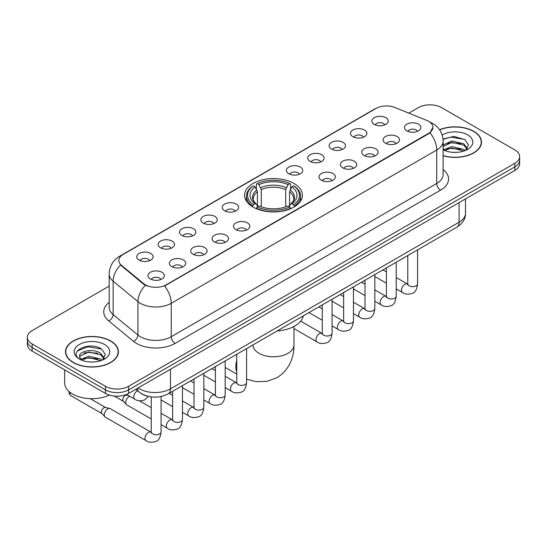 <?xml version="1.0" encoding="UTF-8"?>
<svg xmlns="http://www.w3.org/2000/svg" width="547" height="547" viewBox="0 0 547 547"><rect width="100%" height="100%" fill="white"/><g stroke="black" fill="none" stroke-linecap="round" stroke-linejoin="round"><path stroke-width="0.82" d="M293.951 183.45A28.923 16.697 0 0 0 262.43 179.833A28.923 16.697 0 0 0 244.577 195.258A28.923 16.697 0 0 0 253.049 207.067A28.923 16.697 0 0 0 284.57 210.684A28.923 16.697 0 0 0 302.423 195.258A28.923 16.697 0 0 0 293.951 183.45M352.911 136.716A8.184 4.725 180 0 1 351.283 135.376A8.184 4.725 180 0 1 353.998 129.502A8.184 4.725 180 0 1 364.487 130.029A8.184 4.725 180 0 1 366.107 135.376A8.184 4.725 180 0 1 352.911 136.716M363.488 137.201A4.909 2.838 0 0 0 362.169 135.82A4.909 2.838 0 0 0 357.335 135.102A4.909 2.838 0 0 0 353.909 137.201M331.53 149.058A8.184 4.725 180 0 1 329.909 147.717A8.184 4.725 180 0 1 332.617 141.844A8.184 4.725 180 0 1 343.106 142.37A8.184 4.725 180 0 1 344.733 147.717A8.184 4.725 180 0 1 331.53 149.058M342.114 149.543A4.909 2.838 0 0 0 340.795 148.162A4.909 2.838 0 0 0 335.954 147.444A4.909 2.838 0 0 0 332.528 149.543M310.156 161.399A8.184 4.725 180 0 1 308.535 160.059A8.184 4.725 180 0 1 311.243 154.186A8.184 4.725 180 0 1 321.732 154.712A8.184 4.725 180 0 1 323.359 160.059A8.184 4.725 180 0 1 310.156 161.399M320.733 161.885A4.909 2.838 0 0 0 319.421 160.503A4.909 2.838 0 0 0 314.58 159.786A4.909 2.838 0 0 0 311.154 161.885M288.782 173.741A8.184 4.725 180 0 1 287.154 172.401A8.184 4.725 180 0 1 289.869 166.527A8.184 4.725 180 0 1 300.358 167.054A8.184 4.725 180 0 1 301.978 172.401A8.184 4.725 180 0 1 288.782 173.741M299.359 174.226A4.909 2.838 0 0 0 298.04 172.845A4.909 2.838 0 0 0 293.206 172.127A4.909 2.838 0 0 0 289.78 174.226M224.653 210.766A8.184 4.725 180 0 1 223.026 209.426A8.184 4.725 180 0 1 225.74 203.552A8.184 4.725 180 0 1 236.229 204.079A8.184 4.725 180 0 1 237.849 209.426A8.184 4.725 180 0 1 224.653 210.766M235.231 211.251A4.909 2.838 0 0 0 233.911 209.87A4.909 2.838 0 0 0 229.07 209.152A4.909 2.838 0 0 0 225.644 211.251M203.272 223.108A8.184 4.725 180 0 1 201.652 221.767A8.184 4.725 180 0 1 204.359 215.894A8.184 4.725 180 0 1 214.848 216.421A8.184 4.725 180 0 1 216.475 221.767A8.184 4.725 180 0 1 203.272 223.108M213.85 223.593A4.909 2.838 0 0 0 212.537 222.212A4.909 2.838 0 0 0 207.696 221.494A4.909 2.838 0 0 0 204.27 223.593M181.898 235.449A8.184 4.725 180 0 1 180.271 234.109A8.184 4.725 180 0 1 182.985 228.236A8.184 4.725 180 0 1 193.474 228.762A8.184 4.725 180 0 1 195.094 234.109A8.184 4.725 180 0 1 181.898 235.449M192.476 235.935A4.909 2.838 0 0 0 191.156 234.554A4.909 2.838 0 0 0 186.322 233.836A4.909 2.838 0 0 0 182.896 235.935M160.517 247.791A8.184 4.725 180 0 1 158.897 246.451A8.184 4.725 180 0 1 161.604 240.577A8.184 4.725 180 0 1 172.093 241.104A8.184 4.725 180 0 1 173.72 246.451A8.184 4.725 180 0 1 160.517 247.791M171.102 248.276A4.909 2.838 0 0 0 169.782 246.895A4.909 2.838 0 0 0 164.941 246.177A4.909 2.838 0 0 0 161.515 248.276M139.143 260.133A8.184 4.725 180 0 1 137.523 258.793A8.184 4.725 180 0 1 140.23 252.919A8.184 4.725 180 0 1 150.719 253.446A8.184 4.725 180 0 1 152.346 258.793A8.184 4.725 180 0 1 139.143 260.133M149.721 260.618A4.909 2.838 0 0 0 148.401 259.237A4.909 2.838 0 0 0 143.567 258.519A4.909 2.838 0 0 0 140.141 260.618M374.285 124.374A8.184 4.725 180 0 1 372.664 123.034A8.184 4.725 180 0 1 375.372 117.161A8.184 4.725 180 0 1 385.861 117.687A8.184 4.725 180 0 1 387.488 123.034A8.184 4.725 180 0 1 374.285 124.374M384.862 124.86A4.909 2.838 0 0 0 383.55 123.478A4.909 2.838 0 0 0 378.709 122.76A4.909 2.838 0 0 0 375.283 124.86M385.512 143.198A8.184 4.725 180 0 1 383.891 141.858A8.184 4.725 180 0 1 386.599 135.984A8.184 4.725 180 0 1 397.088 136.511A8.184 4.725 180 0 1 398.715 141.858A8.184 4.725 180 0 1 385.512 143.198M396.096 143.683A4.909 2.838 0 0 0 394.777 142.302A4.909 2.838 0 0 0 389.936 141.584A4.909 2.838 0 0 0 386.51 143.683M364.138 155.539A8.184 4.725 180 0 1 362.517 154.199A8.184 4.725 180 0 1 365.225 148.326A8.184 4.725 180 0 1 375.714 148.852A8.184 4.725 180 0 1 377.341 154.199A8.184 4.725 180 0 1 364.138 155.539M374.716 156.025A4.909 2.838 0 0 0 373.396 154.644A4.909 2.838 0 0 0 368.562 153.926A4.909 2.838 0 0 0 365.136 156.025M342.764 167.881A8.184 4.725 180 0 1 341.137 166.541A8.184 4.725 180 0 1 343.851 160.668A8.184 4.725 180 0 1 354.34 161.194A8.184 4.725 180 0 1 355.96 166.541A8.184 4.725 180 0 1 342.764 167.881M353.341 168.367A4.909 2.838 0 0 0 352.022 166.985A4.909 2.838 0 0 0 347.181 166.267A4.909 2.838 0 0 0 343.762 168.367M321.383 180.223A8.184 4.725 180 0 1 319.763 178.883A8.184 4.725 180 0 1 322.47 173.009A8.184 4.725 180 0 1 332.959 173.536A8.184 4.725 180 0 1 334.586 178.883A8.184 4.725 180 0 1 321.383 180.223M331.961 180.708A4.909 2.838 0 0 0 330.648 179.327A4.909 2.838 0 0 0 325.807 178.609A4.909 2.838 0 0 0 322.381 180.708M235.88 229.59A8.184 4.725 180 0 1 234.253 228.249A8.184 4.725 180 0 1 236.967 222.376A8.184 4.725 180 0 1 247.456 222.903A8.184 4.725 180 0 1 249.076 228.249A8.184 4.725 180 0 1 235.88 229.59M246.458 230.075A4.909 2.838 0 0 0 245.138 228.694A4.909 2.838 0 0 0 240.304 227.976A4.909 2.838 0 0 0 236.878 230.075M214.499 241.931A8.184 4.725 180 0 1 212.879 240.591A8.184 4.725 180 0 1 215.586 234.718A8.184 4.725 180 0 1 226.075 235.244A8.184 4.725 180 0 1 227.702 240.591A8.184 4.725 180 0 1 214.499 241.931M225.084 242.417A4.909 2.838 0 0 0 223.764 241.036A4.909 2.838 0 0 0 218.923 240.318A4.909 2.838 0 0 0 215.497 242.417M193.125 254.273A8.184 4.725 180 0 1 191.498 252.933A8.184 4.725 180 0 1 194.212 247.059A8.184 4.725 180 0 1 204.701 247.586A8.184 4.725 180 0 1 206.328 252.933A8.184 4.725 180 0 1 193.125 254.273M203.703 254.758A4.909 2.838 0 0 0 202.383 253.377A4.909 2.838 0 0 0 197.549 252.659A4.909 2.838 0 0 0 194.123 254.758M171.751 266.615A8.184 4.725 180 0 1 170.124 265.274A8.184 4.725 180 0 1 172.838 259.401A8.184 4.725 180 0 1 183.327 259.928A8.184 4.725 180 0 1 184.948 265.274A8.184 4.725 180 0 1 171.751 266.615M182.329 267.1A4.909 2.838 0 0 0 181.009 265.719A4.909 2.838 0 0 0 176.168 265.001A4.909 2.838 0 0 0 172.743 267.1M150.37 278.956A8.184 4.725 180 0 1 148.75 277.616A8.184 4.725 180 0 1 151.457 271.743A8.184 4.725 180 0 1 161.946 272.269A8.184 4.725 180 0 1 163.574 277.616A8.184 4.725 180 0 1 150.37 278.956M160.948 279.442A4.909 2.838 0 0 0 159.635 278.061A4.909 2.838 0 0 0 154.794 277.343A4.909 2.838 0 0 0 151.369 279.442M406.893 130.856A8.184 4.725 180 0 1 405.265 129.516A8.184 4.725 180 0 1 407.98 123.643A8.184 4.725 180 0 1 418.469 124.169A8.184 4.725 180 0 1 420.089 129.516A8.184 4.725 180 0 1 406.893 130.856M417.47 131.342A4.909 2.838 0 0 0 416.151 129.96A4.909 2.838 0 0 0 411.317 129.242A4.909 2.838 0 0 0 407.891 131.342M426.646 120.347A14.735 8.506 180 0 1 428.616 121.297A14.735 8.506 180 0 1 432.93 127.314A14.735 8.506 180 0 1 428.616 133.324L166.233 284.816A14.735 8.506 180 0 1 143.745 283.681L121.496 265.336A14.735 8.506 180 0 1 118.829 260.454A14.735 8.506 180 0 1 123.15 254.437L376.008 108.456A14.735 8.506 180 0 1 394.872 107.499L426.646 120.347M147.04 396.035A16.369 9.449 180 0 1 140.429 392.937M443.111 155.765A26.468 15.282 0 0 0 481.51 142.124A26.468 15.282 0 0 0 473.764 131.321A26.468 15.282 0 0 0 439.569 129.735M110.665 340.952A26.468 15.282 0 0 0 81.824 337.643A26.468 15.282 0 0 0 65.49 351.755A26.468 15.282 0 0 0 73.236 362.565A26.468 15.282 0 0 0 102.084 365.875A26.468 15.282 0 0 0 118.419 351.755A26.468 15.282 0 0 0 110.665 340.952M65.763 353.136A26.468 15.282 0 0 0 65.667 353.54M432.93 127.314L430.045 132.73L428.616 133.769L164.572 285.999A19.097 11.029 60 0 1 171.245 303.305A21.825 12.602 180 0 1 140.381 303.305A21.825 12.602 180 0 1 137.933 301.623L113.14 281.179A21.825 12.602 180 0 1 109.195 273.951L109.195 307.366A21.825 12.602 0 0 0 113.14 314.6L137.933 335.037A21.825 12.602 0 0 0 140.381 336.72A21.825 12.602 0 0 0 171.245 336.72L436.718 183.45A21.825 12.602 0 0 0 443.111 174.541L443.111 141.126A21.825 12.602 180 0 1 436.718 150.035A19.097 11.029 -120 0 0 430.045 132.73M109.195 286.108L32.143 330.593A16.369 9.449 0 0 0 27.35 337.28L27.35 344.405A16.369 9.449 0 0 0 32.143 351.092L105.455 393.416L105.455 389.854A16.369 9.449 0 0 0 128.607 389.854L514.857 166.856A16.369 9.449 0 0 0 519.65 160.175A16.369 9.449 0 0 1 514.857 166.856L128.607 389.854A16.369 9.449 0 0 1 105.455 389.854L32.143 347.523L105.455 389.854L105.455 386.285A16.369 9.449 0 0 0 128.607 386.285L514.857 163.293A16.369 9.449 0 0 0 519.65 156.606A16.369 9.449 0 0 0 514.857 149.926L441.545 107.595A16.369 9.449 0 0 0 418.393 107.595L408.807 113.133M27.35 340.843A16.369 9.449 0 0 0 32.143 347.523A16.369 9.449 0 0 1 27.35 340.843M147.054 285.999L143.745 284.324L120.504 264.974A19.097 12.772 129.5 0 0 113.14 281.179L113.14 314.6A5.456 3.651 -50.5 0 1 108.675 320.863A27.282 15.754 180 0 1 109.195 302.375M27.35 337.28A16.369 9.449 0 0 0 32.143 343.96L105.455 386.285M118.241 353.54A26.468 15.282 0 0 0 118.145 353.136M481.333 143.909A26.468 15.282 0 0 0 481.237 143.505M105.455 393.416A16.369 9.449 0 0 0 128.607 393.416L514.857 170.418A16.369 9.449 0 0 0 519.65 163.738L519.65 156.606M443.111 155.587A26.194 15.125 0 0 0 481.237 142.124A26.194 15.125 0 0 0 473.565 131.437A26.194 15.125 0 0 0 439.672 129.885M452.089 152.257L456.205 152.374M443.911 149.646L451.856 146.617L463.767 149.399L465.21 150.555M444.643 150.404L451.856 148.032L464.027 150.993M443.111 148.374A12.335 7.118 0 0 0 444.752 150.507M443.111 145.092L451.856 140.955L463.767 143.745L467.309 148.64M443.111 146.507L451.856 142.37L463.767 145.16L467.029 149.003M443.111 149.741A17.791 10.27 0 0 0 467.623 149.393A17.791 10.27 0 0 0 467.623 134.863A17.791 10.27 0 0 0 442.167 135.041M465.634 150.384L468.417 144.914L464.895 139.601L453.805 136.422L443.002 139.027M444.034 150.193L443.111 149.208M443.036 139.369L450.885 137.099L464.649 139.437M446.961 143.464L450.885 142.753L460.711 143.601M446.961 149.126L450.885 148.415L460.711 149.256M73.435 362.449A26.194 15.125 0 0 0 101.974 365.731A26.194 15.125 0 0 0 118.145 351.755A26.194 15.125 0 0 0 110.473 341.068A26.194 15.125 0 0 0 81.927 337.786A26.194 15.125 0 0 0 65.763 351.755A26.194 15.125 0 0 0 73.435 362.449M64.669 369.868L64.669 382.948A27.282 15.754 0 0 0 72.662 394.086A27.282 15.754 0 0 0 109.352 395.078M88.997 361.888L93.106 362.005M80.819 359.276L88.764 356.247L100.675 359.03L102.111 360.186M81.551 360.035L88.764 357.663L100.928 360.623M80.942 359.823L79.671 356.835A12.335 7.118 0 0 0 81.66 360.131M104.217 358.264L100.675 353.376C93.27 347.851 78.043 351.256 79.671 356.835L79.623 356.295M79.698 357.013L80.04 356.09L88.764 352.001L100.675 354.791L103.937 358.634M102.535 360.015L105.325 354.545L101.797 349.232C89.318 340.261 67.137 352.077 79.944 359.331L80.58 359.714M104.532 344.494A17.791 10.27 0 0 0 79.377 344.494A17.791 10.27 0 0 0 79.377 359.023A17.791 10.27 0 0 0 104.532 359.023A17.791 10.27 0 0 0 104.532 344.494M77.346 351.017L87.793 346.73L101.557 349.068M83.869 353.095L87.793 352.384L97.619 353.225M83.869 358.757L87.793 358.046L97.619 358.887M252.529 206.759L253.302 204.687A25.976 14.995 0 0 1 253.302 185.83L255.093 186.855A23.466 13.545 0 0 0 255.093 203.662L256.858 204.66L257.425 206.766M257.425 205.904L257.425 191.799L255.093 186.855M256.386 189.091L256.386 184.045L257.165 183.601A25.976 14.995 0 0 1 289.835 183.601L288.05 184.633A23.466 13.545 0 0 0 258.95 184.633L261.281 189.577L261.281 206.828M285.719 206.828L285.719 189.577L288.05 184.633M277.11 330.976A30.01 17.326 0 0 0 303.298 315.858M256.386 208.257A27.063 15.624 0 0 0 290.614 208.257L289.835 206.916A25.976 14.995 0 0 1 257.165 206.916L256.386 208.722M290.614 208.722L290.614 208.257M253.302 185.83L252.529 186.267A27.063 15.624 0 0 0 246.437 196.147A27.063 15.624 0 0 0 252.529 206.028M289.835 183.601L290.614 184.045L290.614 189.091M257.165 206.916L258.95 205.884A23.466 13.545 0 0 0 288.05 205.884L289.835 206.916M255.093 203.662L253.302 204.687M258.95 184.633L257.165 183.601M256.858 189.898A20.991 12.116 0 0 0 256.858 204.66L256.953 204.728C253.972 201.843 252.755 199.887 253.309 198.855A20.191 11.658 0 0 1 257.425 191.799M294.471 206.028A27.063 15.624 0 0 0 300.563 196.147A27.063 15.624 0 0 0 294.471 186.267L293.698 185.83A25.976 14.995 0 0 1 293.698 204.687L294.471 206.759M293.698 204.687L291.907 203.662A23.466 13.545 0 0 0 291.907 186.855L293.698 185.83M291.907 186.855L289.575 191.799L289.575 205.904L290.142 204.66L291.907 203.662M289.575 191.799A20.191 11.658 0 0 1 293.691 198.855C294.238 199.894 293.028 201.85 290.047 204.728L290.142 204.66A20.991 12.116 0 0 0 290.142 189.898M289.575 206.766L289.575 205.904M151.245 418.975L126.692 404.801A4.909 2.838 -60 0 1 126.302 404.486A4.909 2.838 -60 0 1 125.68 402.551A4.909 2.838 -60 0 1 129.147 396.534A4.909 2.838 -60 0 1 129.728 396.26M126.302 404.486L123.232 401.163A3.549 2.051 -60 0 1 122.781 399.768A3.549 2.051 -60 0 1 125.29 395.426A3.549 2.051 -60 0 1 126.726 395.112L128.401 395.495M161.071 396.527L161.071 431.911C160.401 437.614 158.63 440.8 155.772 441.47C151.717 442.728 148.456 442.441 145.987 440.622L105.318 417.142A4.909 2.838 -60 0 1 104.921 416.828A4.909 2.838 -60 0 1 104.299 414.893A4.909 2.838 -60 0 1 107.773 408.876A4.909 2.838 -60 0 1 109.756 408.452A4.909 2.838 -60 0 1 110.227 408.636L151.232 432.294M104.921 416.828L101.858 413.505A3.549 2.051 -60 0 1 101.407 412.11A3.549 2.051 -60 0 1 103.916 407.768A3.549 2.051 -60 0 1 105.345 407.453L109.756 408.452M121.496 265.336L121.496 265.979M143.745 283.681L143.745 284.324M166.233 284.816L166.233 285.254M428.616 133.324L428.616 133.769M175.108 343.407A5.456 3.152 60 0 1 171.245 336.72L171.245 303.305L436.718 150.035L436.718 183.45A5.456 3.152 60 0 0 440.574 190.137L175.108 343.407A27.282 15.754 180 0 1 136.518 343.407A27.282 15.754 180 0 1 133.461 341.301L108.675 320.863M443.111 141.126C442.742 133.277 439.296 127.389 432.766 123.472L430.01 122.125A19.097 8.943 112 0 0 429.751 122.036M121.523 255.552A19.097 11.029 -120 0 0 119.547 256.297C113.017 260.222 109.564 266.102 109.195 273.951M119.547 256.297L374.401 109.161A19.097 11.029 60 0 1 375.851 108.545M145.372 285.336A19.097 12.772 129.5 0 0 137.933 301.623L137.933 335.037A5.456 3.651 -50.5 0 1 133.461 341.301M443.111 169.543A27.282 15.754 180 0 1 440.574 190.137M128.607 386.285L128.607 393.416M514.857 163.293L514.857 170.418M32.143 343.96L32.143 351.092M138.138 387.912A21.825 12.602 0 0 0 139.608 388.849A21.825 12.602 0 0 0 170.473 388.849L459.097 222.219A21.825 12.602 0 0 0 465.49 213.303C465.654 218.718 462.769 223.354 456.841 227.21L168.216 393.847A10.913 6.304 60 0 0 170.473 388.849L170.473 369.246M459.097 202.609L459.097 222.219A10.913 6.304 60 0 1 456.841 227.21M137.256 388.425A10.913 7.302 129.5 0 0 139.157 391.973L135.841 389.238M293.965 326.45L293.965 344.966A20.465 11.815 180 0 1 287.968 353.321A20.465 11.815 180 0 1 259.032 353.321A20.465 11.815 180 0 1 253.035 344.966L253.083 345.766M236.755 371.905A20.465 11.815 -60 0 1 236.755 360.452M285.719 189.577A20.191 11.658 0 0 0 261.281 189.577M286.286 187.669A20.991 12.116 0 0 0 260.714 187.669M417.593 249.87L417.593 283.811A4.909 2.838 180 0 1 415.925 285.937A4.909 2.838 180 0 1 409.204 285.821A4.909 2.838 180 0 1 407.768 283.811L407.611 284.871L408.048 284.508M417.593 283.811C416.917 289.513 415.152 292.7 412.294 293.37C408.233 294.628 404.971 294.341 402.51 292.522A4.909 2.838 -60 0 1 401.751 288.584A4.909 2.838 -60 0 1 404.965 284.262A4.909 2.838 -60 0 1 405.183 284.139A4.909 2.838 -60 0 1 407.419 284.016L407.754 284.194M396.213 262.211L396.213 296.153A4.909 2.838 180 0 1 394.551 298.279A4.909 2.838 180 0 1 387.83 298.163A4.909 2.838 180 0 1 386.394 296.153L386.237 297.212L386.674 296.85M396.213 296.153C395.543 301.855 393.772 305.041 390.914 305.711C386.859 306.97 383.597 306.682 381.129 304.864A4.909 2.838 -60 0 1 380.377 300.925A4.909 2.838 -60 0 1 383.584 296.604A4.909 2.838 -60 0 1 383.803 296.481A4.909 2.838 -60 0 1 386.038 296.358L386.38 296.536M374.839 274.553L374.839 308.494A4.909 2.838 180 0 1 373.177 310.621A4.909 2.838 180 0 1 366.456 310.505A4.909 2.838 180 0 1 365.013 308.494L364.856 309.554L365.293 309.192M374.839 308.494C374.162 314.197 372.398 317.383 369.54 318.053C365.485 319.311 362.223 319.024 359.755 317.205A4.909 2.838 -60 0 1 359.003 313.267A4.909 2.838 -60 0 1 362.21 308.946A4.909 2.838 -60 0 1 362.429 308.823A4.909 2.838 -60 0 1 364.664 308.699L364.999 308.877M353.458 286.895L353.458 320.836A4.909 2.838 180 0 1 351.796 322.962A4.909 2.838 180 0 1 345.075 322.846A4.909 2.838 180 0 1 343.639 320.836L343.482 321.896L343.919 321.533M353.458 320.836C352.788 326.538 351.024 329.725 348.165 330.395C344.104 331.653 340.843 331.366 338.374 329.547A4.909 2.838 -60 0 1 337.622 325.609A4.909 2.838 -60 0 1 340.836 321.287A4.909 2.838 -60 0 1 341.048 321.164A4.909 2.838 -60 0 1 343.29 321.041L343.625 321.219M332.084 299.236L332.084 333.178A4.909 2.838 180 0 1 330.422 335.304A4.909 2.838 180 0 1 323.701 335.188A4.909 2.838 180 0 1 322.265 333.178L322.101 334.238L322.545 333.875M332.084 333.178C331.414 338.88 329.643 342.066 326.785 342.737C322.73 343.995 319.469 343.707 317 341.889A4.909 2.838 -60 0 1 316.248 337.95A4.909 2.838 -60 0 1 319.455 333.629A4.909 2.838 -60 0 1 319.674 333.506A4.909 2.838 -60 0 1 321.909 333.383L322.245 333.561M246.581 348.603L246.581 382.544A4.909 2.838 180 0 1 244.912 384.671A4.909 2.838 180 0 1 238.191 384.555A4.909 2.838 180 0 1 236.755 382.544L236.598 383.604L237.036 383.242M246.581 382.544C245.904 388.247 244.14 391.433 241.282 392.103C237.22 393.361 233.959 393.074 231.49 391.255A4.909 2.838 -60 0 1 230.738 387.317A4.909 2.838 -60 0 1 233.952 382.996A4.909 2.838 -60 0 1 234.171 382.873A4.909 2.838 -60 0 1 236.407 382.75L236.742 382.927M225.2 360.945L225.2 394.886A4.909 2.838 180 0 1 223.538 397.013A4.909 2.838 180 0 1 216.817 396.896A4.909 2.838 180 0 1 215.381 394.886L215.224 395.946L215.662 395.584M225.2 394.886C224.53 400.589 222.759 403.775 219.901 404.445C215.846 405.703 212.585 405.416 210.116 403.597A4.909 2.838 -60 0 1 209.364 399.659A4.909 2.838 -60 0 1 212.571 395.337A4.909 2.838 -60 0 1 212.79 395.214A4.909 2.838 -60 0 1 215.026 395.091L215.361 395.269M203.826 373.286L203.826 407.228A4.909 2.838 180 0 1 202.164 409.354A4.909 2.838 180 0 1 195.443 409.238A4.909 2.838 180 0 1 194 407.228L193.843 408.288L194.281 407.925M203.826 407.228C203.149 412.93 201.385 416.117 198.527 416.787C194.472 418.045 191.211 417.758 188.742 415.939A4.909 2.838 -60 0 1 187.99 412A4.909 2.838 -60 0 1 191.197 407.679A4.909 2.838 -60 0 1 191.416 407.556A4.909 2.838 -60 0 1 193.652 407.433L193.987 407.611M182.445 385.628L182.445 419.57A4.909 2.838 180 0 1 180.783 421.696A4.909 2.838 180 0 1 174.062 421.58A4.909 2.838 180 0 1 172.626 419.57L172.469 420.629L172.907 420.267M182.445 419.57C181.775 425.272 180.011 428.458 177.153 429.128C173.091 430.386 169.83 430.099 167.361 428.28A4.909 2.838 -60 0 1 166.609 424.342A4.909 2.838 -60 0 1 169.816 420.021A4.909 2.838 -60 0 1 170.035 419.898A4.909 2.838 -60 0 1 172.278 419.775L172.613 419.952M161.071 431.911A4.909 2.838 180 0 1 159.409 434.038A4.909 2.838 180 0 1 152.688 433.921A4.909 2.838 180 0 1 151.245 431.911L151.088 432.971L151.533 432.609M145.987 440.622A4.909 2.838 -60 0 1 145.235 436.684A4.909 2.838 -60 0 1 148.442 432.362A4.909 2.838 -60 0 1 148.661 432.239A4.909 2.838 -60 0 1 150.897 432.116M101.981 413.641L70.734 395.597A3.549 2.051 -60 0 1 70.269 392.507M126.548 394.421L134.76 399.166A4.909 2.838 -60 0 1 134.008 395.228A4.909 2.838 -60 0 1 137.215 390.9A4.909 2.838 -60 0 1 137.434 390.784A4.909 2.838 -60 0 1 137.612 390.695M374.401 109.161L377.902 107.527M168.216 393.847C159.43 398.257 150.651 398.257 141.864 393.847L139.157 391.973M465.49 213.303L465.49 198.917M481.237 144.319L481.237 142.124M118.145 353.943L118.145 351.755M65.763 353.943L65.763 351.755M293.965 344.966C294.238 355.242 290.423 369.43 276.953 377.676L266.82 381.396L256.01 381.642L246.581 379.174M236.755 374.114L225.2 367.44M246.437 201.146L246.437 196.147M300.563 201.146L300.563 196.147M402.51 292.522L396.213 288.891M386.394 283.216L374.839 276.55M407.768 255.545L407.768 283.811M407.419 284.016L396.213 277.548M386.394 271.88L382.934 269.883M381.129 304.864L374.839 301.233M365.013 295.558L353.458 288.891M386.394 267.886L386.394 296.153M386.038 296.358L374.839 289.889M365.013 284.221L361.56 282.225M359.755 317.205L353.458 313.575M343.639 307.899L332.084 301.233M365.013 280.228L365.013 308.494M364.664 308.699L353.458 302.231M343.639 296.563L340.179 294.566M338.374 329.547L332.084 325.916M322.265 320.241L308.98 312.576M343.639 292.57L343.639 320.836M343.29 321.041L332.084 314.573M322.265 308.905L318.805 306.908M317 341.889L293.965 328.59M322.265 304.911L322.265 333.178M321.909 333.383L300.679 321.123M231.49 391.255L225.2 387.625M215.381 381.95L203.826 375.283M236.755 354.278L236.755 382.544M236.407 382.75L225.2 376.281M215.381 370.613L211.921 368.616M210.116 403.597L203.826 399.966M194 394.291L182.445 387.625M215.381 366.62L215.381 394.886M215.026 395.091L203.826 388.623M194 382.955L190.541 380.958M188.742 415.939L182.445 412.308M172.626 406.633L161.071 399.966M194 378.962L194 407.228M193.652 407.433L182.445 400.965M172.626 395.296L169.167 393.3M167.361 428.28L161.071 424.65M114.261 396.049L123.362 401.3M172.626 391.303L172.626 419.57M172.278 419.775L161.071 413.306M151.245 407.638L139.396 400.794M126.008 394.64L126.904 395.16M151.245 396.91L151.245 431.911M90.234 398.667L105.53 407.501M70.734 395.597L69.072 393.423L69.093 391.549M134.76 399.166C137.181 400.978 140.442 401.259 144.545 400.014L148.387 396.39"/></g></svg>
